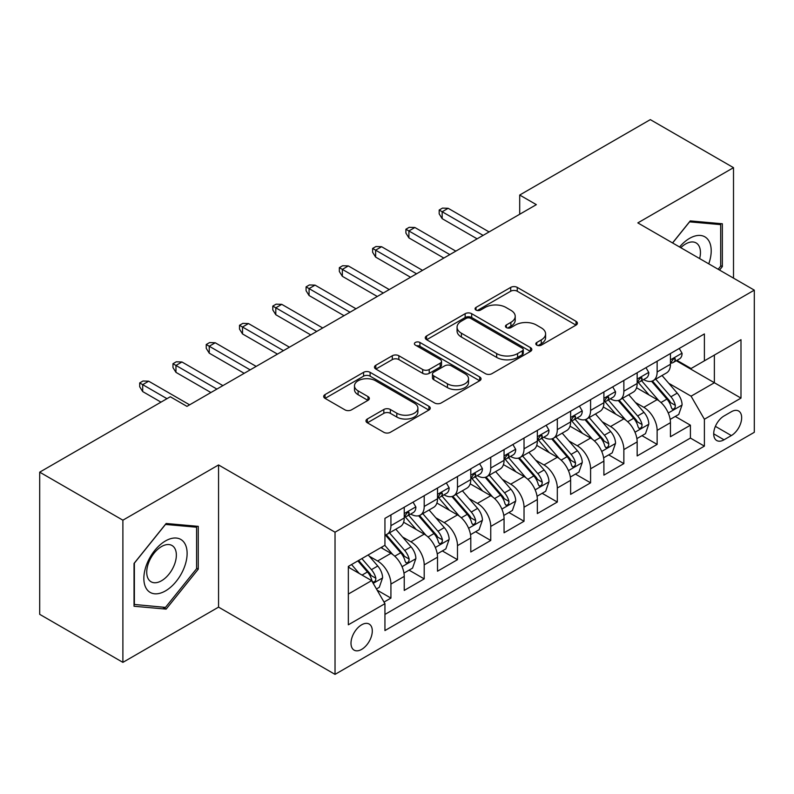 <?xml version="1.0" encoding="UTF-8"?>
<svg xmlns="http://www.w3.org/2000/svg" width="794" height="794" viewBox="0 0 794 794"><rect width="100%" height="100%" fill="white"/><g stroke="black" fill="none" stroke-linecap="round" stroke-linejoin="round"><path stroke-width="1.19" d="M536.774 345.132A3.236 1.866 0 0 0 541.339 345.132L576.047 325.103A4.615 2.67 0 0 0 577.397 323.218A4.615 2.67 0 0 0 576.047 321.332L517.251 287.388A4.615 2.67 0 0 0 510.721 287.388L476.013 307.417A3.236 1.866 0 0 0 475.07 308.737A3.236 1.866 0 0 0 476.013 310.057A3.236 1.866 0 0 0 480.588 310.057L485.084 307.467A14.778 8.536 0 0 1 505.986 307.467L510.879 310.295A14.778 8.536 0 0 1 515.217 316.33A14.778 8.536 0 0 1 510.879 322.364L506.393 324.954A3.236 1.866 0 0 0 505.45 326.274A3.236 1.866 0 0 0 506.393 327.594A3.236 1.866 0 0 0 510.969 327.594L515.455 325.004A14.778 8.536 0 0 1 536.357 325.004L541.26 327.833A14.778 8.536 0 0 1 545.587 333.867A14.778 8.536 0 0 1 541.26 339.901L536.774 342.492A3.236 1.866 0 0 0 535.821 343.812A3.236 1.866 0 0 0 536.774 345.132L536.774 342.492M361.647 649.393A15.056 8.694 120 0 0 371.483 636.123A15.056 8.694 120 0 0 369.17 624.054A15.056 8.694 120 0 0 361.647 624.799A15.056 8.694 120 0 0 351.811 638.068A15.056 8.694 120 0 0 354.114 650.137A15.056 8.694 120 0 0 361.647 649.393M367.334 419.014A4.615 2.67 0 0 0 365.974 420.899A4.615 2.67 0 0 0 367.334 422.785L383.83 432.303A4.615 2.67 0 0 0 390.36 432.303L428.899 410.051A4.615 2.67 0 0 0 430.259 408.166A4.615 2.67 0 0 0 428.899 406.28L370.113 372.336A4.615 2.67 0 0 0 363.573 372.336L325.034 394.588A4.615 2.67 0 0 0 323.684 396.474A4.615 2.67 0 0 0 325.034 398.36L344.963 409.863A4.615 2.67 0 0 0 351.494 409.863L367.989 400.345A4.615 2.67 0 0 0 369.339 398.459A4.615 2.67 0 0 0 367.989 396.573L358.104 390.866A12.357 7.136 0 0 1 354.481 385.824A12.357 7.136 0 0 1 362.114 379.234A12.357 7.136 0 0 1 375.582 380.773L414.289 403.124A12.357 7.136 0 0 1 417.902 408.166A12.357 7.136 0 0 1 410.28 414.756A12.357 7.136 0 0 1 396.811 413.208L390.36 409.486A4.615 2.67 0 0 0 383.83 409.486L367.334 419.014L367.334 422.785M218.558 464.956L122.891 520.189L39.7 472.162L39.7 614.338L122.891 662.365L218.558 607.132L335.028 674.374L335.028 532.198L218.558 464.956L218.558 607.132M733.507 278.128L733.507 167.663L637.83 222.896L754.3 290.138L335.028 532.198M733.507 167.663L650.316 119.626L519.703 195.036L519.703 214.251M39.7 472.162L170.303 396.762L186.947 406.369L536.347 204.644L519.703 195.036M485.412 373.656A4.615 2.67 0 0 0 491.943 373.656L530.481 351.405A4.615 2.67 0 0 0 531.831 349.519A4.615 2.67 0 0 0 530.481 347.633L471.686 313.69A4.615 2.67 0 0 0 465.155 313.69L426.616 335.941A4.615 2.67 0 0 0 425.266 337.827A4.615 2.67 0 0 0 426.616 339.713L485.412 373.656M416.642 345.837A3.236 1.866 0 0 1 419.917 346.293L419.917 342.452L479.695 376.961A4.615 2.67 0 0 1 481.045 378.847A4.615 2.67 0 0 1 479.695 380.733L441.146 402.985A4.615 2.67 0 0 1 434.616 402.985L375.82 369.041L375.82 365.27A4.615 2.67 0 0 0 374.47 367.156A4.615 2.67 0 0 0 375.82 369.041M375.82 365.27L392.315 355.742A4.615 2.67 0 0 1 398.856 355.742L422.696 369.508A4.615 2.67 0 0 0 429.226 369.508L440.174 363.195A4.615 2.67 0 0 0 441.524 361.31A4.615 2.67 0 0 0 440.174 359.424L415.341 345.092A3.236 1.866 0 0 1 414.399 343.772A3.236 1.866 0 0 1 416.393 342.045A3.236 1.866 0 0 1 419.917 342.452M384.018 602.08L390.926 598.1L377.12 590.131M369.26 556.197L377.616 561.021A18.828 10.868 60 0 1 390.926 584.076L404.235 576.384L404.235 590.418L424.204 578.886L409.059 570.142M402.538 536.982L410.895 541.806A18.828 10.868 60 0 1 424.204 564.862L437.514 557.18L437.514 571.204L457.483 559.671L442.337 550.937M435.817 517.777L444.174 522.601A18.828 10.868 60 0 1 457.483 545.647L470.792 537.965L470.792 551.989L490.752 540.466L475.616 531.722M469.085 498.563L477.442 503.386A18.828 10.868 60 0 1 490.752 526.442L504.061 518.75L504.061 532.784L524.03 521.251L508.894 512.507M502.364 479.348L510.721 484.171A18.828 10.868 60 0 1 524.03 507.227L537.34 499.545L537.34 513.569L557.309 502.036L542.163 493.302M535.642 460.143L543.999 464.966A18.828 10.868 60 0 1 557.309 488.012L570.618 480.33L570.618 494.354L590.587 482.831L575.442 474.087M568.921 440.928L577.268 445.752A18.828 10.868 60 0 1 590.587 468.807L603.897 461.116L603.897 475.14L623.856 463.617L608.72 454.873M602.189 421.713L610.546 426.537A18.828 10.868 60 0 1 623.856 449.593L637.165 441.911L637.165 455.935L657.134 444.402L657.134 430.378A18.828 10.868 -120 0 0 643.825 407.322L635.468 402.498M641.999 435.668L657.134 444.402M404.235 576.384A18.828 10.868 -120 0 0 390.926 553.339L380.941 547.572M437.514 557.18A18.828 10.868 -120 0 0 424.204 534.124L403.62 522.244M470.792 537.965A18.828 10.868 -120 0 0 457.483 514.909L436.899 503.029M504.061 518.75A18.828 10.868 -120 0 0 490.752 495.704L470.177 483.824M537.34 499.545A18.828 10.868 -120 0 0 524.03 476.489L503.456 464.609M570.618 480.33A18.828 10.868 -120 0 0 557.309 457.275L536.724 445.394M603.897 461.116A18.828 10.868 -120 0 0 590.587 438.07L570.003 426.18M637.165 441.911A18.828 10.868 -120 0 0 623.856 418.855L603.281 406.975M731.343 411.749L724.019 415.977A14.59 8.426 120 0 0 714.491 428.829A14.59 8.426 120 0 0 716.724 440.521A14.59 8.426 120 0 0 724.019 439.797L731.343 435.569A14.59 8.426 120 0 0 740.871 422.716A14.59 8.426 120 0 0 738.638 411.024A14.59 8.426 120 0 0 731.343 411.749M335.028 674.374L754.3 432.303L754.3 290.138M348.338 594.061L371.632 580.613L384.941 603.668L384.941 630.565L704.387 446.139L704.387 419.242L691.078 396.186L668.746 383.294M384.941 603.668L348.338 624.799L348.338 566.4L384.941 545.27L384.941 518.373L704.387 333.937L704.387 360.833L740.991 339.703L740.991 398.102L704.387 419.242M410.716 514.046L410.895 514.145A18.828 10.868 60 0 0 420.304 515.078L433.613 507.386A18.828 10.868 -120 0 0 437.514 498.771L437.514 488.012M443.995 494.831L444.174 494.93A18.828 10.868 60 0 0 453.582 495.863L466.892 488.181A18.828 10.868 -120 0 0 470.792 479.566L470.792 468.807M477.273 475.616L477.442 475.715A18.828 10.868 60 0 0 486.861 476.648L500.17 468.966A18.828 10.868 -120 0 0 504.061 460.351L504.061 449.593M510.542 456.411L510.721 456.51A18.828 10.868 60 0 0 520.13 457.443L533.439 449.751A18.828 10.868 -120 0 0 537.34 441.136L537.34 430.378M543.821 437.196L543.999 437.296A18.828 10.868 60 0 0 553.408 438.228L566.717 430.547A18.828 10.868 -120 0 0 570.618 421.932L570.618 411.163M577.099 417.981L577.268 418.081A18.828 10.868 60 0 0 586.687 419.014L599.996 411.332A18.828 10.868 -120 0 0 603.897 402.717L603.897 391.958M610.378 398.777L610.546 398.876A18.828 10.868 60 0 0 619.955 399.809L633.275 392.117A18.828 10.868 -120 0 0 637.165 383.502L637.165 372.743M384.941 614.427L690.413 438.07L690.413 425.197L670.444 436.72L670.444 422.696A18.828 10.868 -120 0 0 657.134 399.64L636.56 387.76M643.646 379.562L643.825 379.661A18.828 10.868 -120 0 0 653.234 380.594A18.828 10.868 -120 0 0 657.134 371.979L657.134 361.22M653.234 380.594L666.543 372.912A18.828 10.868 -120 0 0 670.444 364.287L670.444 353.529M390.926 514.909L390.926 525.668A18.828 10.868 60 0 1 387.025 534.283A18.828 10.868 60 0 1 384.941 535.047M387.025 534.283L400.335 526.601A18.828 10.868 -120 0 0 404.235 517.986L404.235 507.227M424.204 495.694L424.204 506.463A18.828 10.868 60 0 1 420.304 515.078M457.483 476.489L457.483 487.248A18.828 10.868 60 0 1 453.582 495.863M490.752 457.275L490.752 468.033A18.828 10.868 60 0 1 486.861 476.648M524.03 438.06L524.03 448.818A18.828 10.868 60 0 1 520.13 457.443M557.309 418.855L557.309 429.614A18.828 10.868 60 0 1 553.408 438.228M590.587 399.64L590.587 410.399A18.828 10.868 60 0 1 586.687 419.014M623.856 380.425L623.856 391.184A18.828 10.868 60 0 1 619.955 399.809M623.856 449.593L623.856 463.617M590.587 468.807L590.587 482.831M557.309 488.012L557.309 502.036M524.03 507.227L524.03 521.251M490.752 526.442L490.752 540.466M457.483 545.647L457.483 559.671M424.204 564.862L424.204 578.886M390.926 584.076L390.926 598.1M371.632 580.613L348.338 567.164M691.078 396.186L714.372 382.738L714.372 355.067L740.991 339.703M676.26 360.734L740.991 398.102M676.925 360.347L691.078 368.515L704.387 360.833M122.891 520.189L122.891 662.365M675.267 416.453L690.413 425.197M690.413 438.07L704.387 446.139M719.553 270.069L722.351 266.586L722.351 223.769L690.244 220.901L672.538 242.934M134.037 606.249L166.145 609.117L198.262 569.169L198.262 526.353L166.145 523.484L134.037 563.432L134.037 606.249M720.694 265.623L722.351 266.586M196.594 568.206L198.262 569.169M162.76 607.162L166.145 609.117M538.064 345.589L541.26 343.742A14.778 8.536 0 0 0 545.587 337.708L545.587 333.867M515.217 316.33L515.217 320.171A14.778 8.536 0 0 1 510.879 326.205L507.684 328.051M575.987 325.133L517.251 291.229A4.615 2.67 0 0 0 510.721 291.229L477.313 310.514M530.422 351.444L471.686 317.531A4.615 2.67 0 0 0 465.155 317.531L426.676 339.753M522.313 350.839A3.236 1.866 0 0 0 523.266 349.519A3.236 1.866 0 0 0 522.313 348.199L470.713 318.404A3.236 1.866 0 0 0 466.138 318.404L461.403 321.143A14.778 8.536 0 0 0 457.066 327.178A14.778 8.536 0 0 0 461.403 333.212L496.677 353.578A14.778 8.536 0 0 0 517.579 353.578L522.313 350.839L522.313 354.68A3.236 1.866 0 0 0 523.266 353.36L523.266 349.519M457.066 327.178L457.066 331.019A14.778 8.536 0 0 0 461.403 337.053L461.403 333.212M522.313 354.68L517.579 357.419A14.778 8.536 0 0 1 496.677 357.419L461.403 337.053M375.89 369.071L392.315 359.583L392.315 355.742M441.524 361.31L441.524 365.151A4.615 2.67 0 0 1 440.174 367.036L429.226 373.349A4.615 2.67 0 0 1 422.696 373.349L398.856 359.583A4.615 2.67 0 0 0 392.315 359.583M419.917 346.293L479.626 380.763M447.439 383.79A12.357 7.136 0 0 0 460.907 385.338A12.357 7.136 0 0 0 468.529 378.748A12.357 7.136 0 0 0 464.907 373.706L451.28 365.836A4.615 2.67 0 0 0 444.739 365.836L433.802 372.148A4.615 2.67 0 0 0 432.452 374.034A4.615 2.67 0 0 0 433.802 375.919L447.439 383.79L447.439 387.631A12.357 7.136 0 0 0 460.907 389.179A12.357 7.136 0 0 0 468.529 382.589L468.529 378.748M432.452 374.034L432.452 377.875A4.615 2.67 0 0 0 433.802 379.76L433.802 375.919M447.439 387.631L433.802 379.76M417.902 408.166L417.902 412.007A12.357 7.136 0 0 1 410.28 418.597A12.357 7.136 0 0 1 396.811 417.048L390.36 413.327A4.615 2.67 0 0 0 383.83 413.327L367.394 422.815M354.481 385.824L354.481 389.665A12.357 7.136 0 0 0 358.104 394.707L358.104 390.866M367.92 400.375L358.104 394.707M428.839 410.091L370.113 376.177A4.615 2.67 0 0 0 363.573 376.177L325.093 398.399M670.166 419.401L678.761 414.438L682.086 404.831A12.466 7.196 -120 0 0 677.232 393.119L662.027 375.512M658.98 400.861L641.612 380.743M649.095 395.005L639.011 383.323A29.884 17.25 -120 0 0 638.088 382.281M651.537 381.269L666.92 399.074A12.466 7.196 60 0 1 671.367 407.669L672.27 409.148L673.957 408.91L675.089 407.54L675.357 405.357A12.466 7.196 -120 0 0 670.91 396.772L655.705 379.165M652.44 380.981L668.965 400.107A6.352 3.672 60 0 1 670.573 402.598L675.357 405.357M679.267 348.437L682.086 353.34A12.466 7.196 60 0 1 679.505 358.858L673.183 362.511A12.466 7.196 -120 0 0 675.357 359.632L675.099 358.531L673.54 358.838L671.367 361.945A12.466 7.196 60 0 1 670.444 363.712M670.861 363.096L670.91 363.096A12.466 7.196 -120 0 0 673.183 362.511M483.099 235.381L442.169 211.75L442.169 218.668L439.181 213.864L439.181 210.023L442.169 211.75L448.163 208.296L489.094 231.927M442.169 218.668L477.115 238.835M439.181 210.023L442.506 208.097L448.163 208.296M708.744 263.836A30.589 17.657 120 0 0 689.579 238.359A30.589 17.657 120 0 0 679.565 246.984M699.633 258.576A20.942 12.089 120 0 0 696.11 242.924A20.942 12.089 120 0 0 685.639 243.966A20.942 12.089 120 0 0 680.795 247.698M672.607 242.964L689.579 221.854L720.694 224.633L720.694 266.109L718.153 269.265M718.63 223.442L720.694 224.633M184.218 567.591A30.589 17.657 120 0 0 176.298 538.044A30.589 17.657 120 0 0 146.751 564.246A30.589 17.657 120 0 0 154.671 593.793A30.589 17.657 120 0 0 184.218 567.591M174.372 564.792A20.942 12.089 120 0 0 172.01 545.508A20.942 12.089 120 0 0 148.716 562.499A20.942 12.089 120 0 0 151.078 581.784A20.942 12.089 120 0 0 174.372 564.792M134.375 604.621L134.375 563.135L165.48 524.437L196.594 527.216L196.594 568.702L165.48 607.4L134.037 604.433M194.53 526.025L196.594 527.216M636.887 438.616L645.492 433.643L648.817 424.036A12.466 7.196 -120 0 0 643.954 412.334L628.759 394.727M625.712 420.066L608.333 399.948M615.816 414.21L605.733 402.538A29.884 17.25 -120 0 0 604.81 401.496M618.268 400.484L633.642 418.289A12.466 7.196 60 0 1 638.088 426.874L638.991 428.353L640.679 428.115L641.81 426.745L642.078 424.572A12.466 7.196 -120 0 0 637.632 415.977L622.436 398.38M619.171 400.196L635.696 419.321A6.352 3.672 60 0 1 637.294 421.803L642.078 424.572M603.609 457.82L612.214 452.858L615.539 443.251A12.466 7.196 -120 0 0 610.685 431.539L595.48 413.942M592.433 439.281L575.054 419.163M582.548 433.425L572.454 421.743A29.884 17.25 -120 0 0 571.531 420.711M584.989 419.689L600.363 437.494A12.466 7.196 60 0 1 604.81 446.089L605.723 447.568L607.4 447.33L608.532 445.96L608.809 443.786A12.466 7.196 -120 0 0 604.363 435.191L589.158 417.594M585.893 419.401L602.418 438.536A6.352 3.672 60 0 1 604.016 441.017L608.809 443.786M570.34 477.035L578.935 472.073L582.26 462.465A12.466 7.196 -120 0 0 577.407 450.754L562.202 433.147M559.155 458.495L541.776 438.377M549.269 452.64L539.186 440.958A29.884 17.25 -120 0 0 538.253 439.916M551.711 438.903L567.095 456.709A12.466 7.196 60 0 1 571.541 465.304L572.444 466.783L574.131 466.544L575.253 465.175L575.531 462.991A12.466 7.196 -120 0 0 571.085 454.406L555.879 436.799M552.614 438.616L569.139 457.741A6.352 3.672 60 0 1 570.737 460.232L575.531 462.991M537.062 496.25L545.657 491.278L548.982 481.67A12.466 7.196 -120 0 0 544.128 469.969L528.923 452.362M525.876 477.71L508.507 457.582M515.991 471.844L505.907 460.173A29.884 17.25 -120 0 0 504.984 459.131M518.432 458.118L533.816 475.924A12.466 7.196 60 0 1 538.263 484.509L539.166 485.988L540.853 485.749L541.984 484.38L542.252 482.206A12.466 7.196 -120 0 0 537.806 473.611L522.601 456.014M519.345 457.83L535.861 476.956A6.352 3.672 60 0 1 537.469 479.447L542.252 482.206M645.988 367.652L648.817 372.555A12.466 7.196 60 0 1 646.237 378.073L639.914 381.716A12.466 7.196 -120 0 0 642.078 378.847L641.82 377.746L640.262 378.053L638.088 381.15A12.466 7.196 60 0 1 637.165 382.926M637.582 382.301L637.632 382.301A12.466 7.196 -120 0 0 639.914 381.716M449.821 254.596L408.9 230.965L408.9 237.882L405.903 233.079L405.903 229.238L408.9 230.965L414.885 227.501L455.816 251.132M408.9 237.882L443.836 258.05M405.903 229.238L409.228 227.312L414.885 227.501M612.71 386.867L615.539 391.76A12.466 7.196 60 0 1 612.958 397.278L606.636 400.93A12.466 7.196 -120 0 0 608.809 398.062L608.541 396.95L606.983 397.258L604.81 400.365A12.466 7.196 60 0 1 603.897 402.141M604.313 401.516L604.363 401.516A12.466 7.196 -120 0 0 606.636 400.93M416.552 273.801L375.622 250.17L375.622 257.087L372.624 252.284L372.624 248.443L375.622 250.17L381.606 246.716L422.537 270.347M375.622 257.087L410.558 277.265M372.624 248.443L375.949 246.527L381.606 246.716M579.431 406.081L582.26 410.974A12.466 7.196 60 0 1 579.68 416.493L573.357 420.145A12.466 7.196 -120 0 0 575.531 417.267L575.263 416.165L573.705 416.473L571.541 419.579A12.466 7.196 60 0 1 570.618 421.346M571.035 420.731L571.085 420.731A12.466 7.196 -120 0 0 573.357 420.145M383.274 293.016L342.343 269.384L342.343 276.302L339.346 271.498L339.346 267.657L342.343 269.384L348.338 265.93L389.259 289.562M342.343 276.302L377.279 296.47M339.346 267.657L342.68 265.732L348.338 265.93M546.163 425.286L548.982 430.189A12.466 7.196 60 0 1 546.401 435.708L540.079 439.35A12.466 7.196 -120 0 0 542.252 436.482L541.994 435.38L540.436 435.688L538.263 438.784A12.466 7.196 60 0 1 537.34 440.561M537.756 439.936L537.806 439.936A12.466 7.196 -120 0 0 540.079 439.35M349.995 312.231L309.065 288.599L309.065 295.517L306.077 290.713L306.077 286.872L309.065 288.599L315.059 285.135L355.99 308.767M309.065 295.517L344.01 315.684M306.077 286.872L309.402 284.947L315.059 285.135M503.783 515.455L512.388 510.492L515.713 500.885A12.466 7.196 -120 0 0 510.85 489.173L495.654 471.576M492.608 496.915L475.229 476.797M482.712 491.059L472.629 479.377A29.884 17.25 -120 0 0 471.705 478.345M485.164 477.333L500.538 495.128A12.466 7.196 60 0 1 504.984 503.724L505.887 505.202L507.574 504.964L508.706 503.594L508.974 501.421A12.466 7.196 -120 0 0 504.527 492.826L489.332 475.229M486.067 477.035L502.592 496.171A6.352 3.672 60 0 1 504.19 498.652L508.974 501.421M512.884 444.501L515.713 449.394A12.466 7.196 60 0 1 513.132 454.912L506.81 458.565A12.466 7.196 -120 0 0 508.974 455.696L508.716 454.585L507.158 454.902L504.984 457.999A12.466 7.196 60 0 1 504.061 459.776M504.478 459.15L504.527 459.15A12.466 7.196 -120 0 0 506.81 458.565M316.717 331.435L275.796 307.814L275.796 314.722L272.799 309.918L272.799 306.077L275.796 307.814L281.781 304.35L322.711 327.982M275.796 314.722L310.732 334.899M272.799 306.077L276.123 304.162L281.781 304.35M470.505 534.67L479.11 529.707L482.434 520.1A12.466 7.196 -120 0 0 477.581 508.388L462.376 490.791M459.329 516.13L441.95 496.012M449.444 510.274L439.35 498.592A29.884 17.25 -120 0 0 438.427 497.55M451.885 496.538L467.259 514.343A12.466 7.196 60 0 1 471.705 522.938L472.619 524.417L474.306 524.179L475.427 522.809L475.705 520.626A12.466 7.196 -120 0 0 471.259 512.041L456.054 494.434M452.788 496.25L469.314 515.385A6.352 3.672 60 0 1 470.911 517.867L475.705 520.626M479.606 463.716L482.434 468.609A12.466 7.196 60 0 1 479.854 474.127L473.532 477.78A12.466 7.196 -120 0 0 475.705 474.901L475.437 473.8L473.879 474.107L471.705 477.214A12.466 7.196 60 0 1 470.792 478.99M471.209 478.365L471.259 478.365A12.466 7.196 -120 0 0 473.532 477.78M283.448 350.65L242.517 327.019L242.517 333.937L239.52 329.133L239.52 325.292L242.517 327.019L248.502 323.565L289.433 347.196M242.517 333.937L277.453 354.114M239.52 325.292L242.845 323.366L248.502 323.565M437.236 553.884L445.831 548.912L449.156 539.315A12.466 7.196 -120 0 0 444.303 527.603L429.097 509.996M426.05 535.345L408.672 515.227M416.165 529.479L406.081 517.807A29.884 17.25 -120 0 0 405.148 516.765M418.607 515.753L433.99 533.558A12.466 7.196 60 0 1 438.437 542.143L439.34 543.622L441.027 543.384L442.149 542.014L442.427 539.841A12.466 7.196 -120 0 0 437.98 531.255L422.775 513.649M419.51 515.465L436.035 534.59A6.352 3.672 60 0 1 437.643 537.081L442.427 539.841M446.327 482.921L449.156 487.824A12.466 7.196 60 0 1 446.575 493.342L440.253 496.994A12.466 7.196 -120 0 0 442.427 494.116L442.159 493.014L440.601 493.322L438.437 496.419A12.466 7.196 60 0 1 437.514 498.195M437.931 497.57L437.98 497.57A12.466 7.196 -120 0 0 440.253 496.994M250.17 369.865L209.239 346.234L209.239 353.151L206.242 348.348L206.242 344.507L209.239 346.234L215.234 342.77L256.164 366.401M209.239 353.151L244.185 373.319M206.242 344.507L209.576 342.581L215.234 342.77M403.957 573.089L412.552 568.127L415.887 558.519A12.466 7.196 -120 0 0 411.024 546.808L395.819 529.211M392.772 554.549L384.812 545.339M382.887 548.694L381.596 547.195M385.328 534.967L400.712 552.773A12.466 7.196 60 0 1 405.158 561.358L406.062 562.837L407.749 562.599L408.88 561.229L409.148 559.055A12.466 7.196 -120 0 0 404.702 550.46L389.497 532.863M386.241 534.67L402.757 553.805A6.352 3.672 60 0 1 404.364 556.286L409.148 559.055M413.059 502.136L415.887 507.038A12.466 7.196 60 0 1 413.297 512.547L406.975 516.199A12.466 7.196 -120 0 0 409.148 513.331L408.89 512.219L407.332 512.537L405.158 515.634A12.466 7.196 60 0 1 404.235 517.41M404.652 516.785L404.702 516.785A12.466 7.196 -120 0 0 406.975 516.199M216.891 389.07L175.96 365.448L175.96 372.356L172.973 367.562L172.973 363.712L175.96 365.448L181.955 361.985L222.886 385.616M175.96 372.356L210.906 392.534M172.973 363.712L176.298 361.796L181.955 361.985M376.455 588.969L379.284 587.342L382.609 577.734A12.466 7.196 -120 0 0 377.755 566.023L368.178 554.937M359.245 573.466L351.543 564.544M349.608 567.909L348.338 566.43M357.866 560.901L367.433 571.978A12.466 7.196 60 0 1 371.88 580.573L372.793 582.052L374.47 581.813L375.602 580.444L375.87 578.26A12.466 7.196 -120 0 0 371.423 569.675L361.856 558.589M358.63 560.455L369.488 573.02A6.352 3.672 60 0 1 371.086 575.501L375.87 578.26M166.978 398.677L142.692 384.653L142.692 391.571L139.694 386.767L139.694 382.926L142.692 384.653L148.677 381.199L189.607 404.831M142.692 391.571L160.993 402.141M139.694 382.926L143.019 381.001L148.677 381.199M377.616 561.021L390.926 553.339M410.895 541.806L424.204 534.124M444.174 522.601L457.483 514.909M477.442 503.386L490.752 495.704M510.721 484.171L524.03 476.489M543.999 464.966L557.309 457.275M577.268 445.752L590.587 438.07M610.546 426.537L623.856 418.855M643.825 407.322L657.134 399.64M657.134 371.979L670.444 364.287M390.926 525.668L404.235 517.986M424.204 506.463L437.514 498.771M457.483 487.248L470.792 479.566M490.752 468.033L504.061 460.351M524.03 448.818L537.34 441.136M557.309 429.614L570.618 421.932M590.587 410.399L603.897 402.717M623.856 391.184L637.165 383.502M657.134 430.378L670.444 422.696M715.384 426.358L731.343 435.569M713.707 433.842L724.019 439.797M541.26 343.742L541.26 339.901M506.393 327.594L506.393 324.954M510.879 326.205L510.879 322.364M476.013 310.057L476.013 307.417M510.721 291.229L510.721 287.388M517.251 291.229L517.251 287.388M576.047 325.103L576.047 321.332M426.616 339.713L426.616 335.941M465.155 317.531L465.155 313.69M471.686 317.531L471.686 313.69M530.481 351.405L530.481 347.633M496.677 357.419L496.677 353.578M517.579 357.419L517.579 353.578M398.856 359.583L398.856 355.742M422.696 373.349L422.696 369.508M429.226 373.349L429.226 369.508M440.174 367.036L440.174 363.195M479.695 380.733L479.695 376.961M383.83 413.327L383.83 409.486M390.36 413.327L390.36 409.486M396.811 417.048L396.811 413.208M367.989 400.345L367.989 396.573M325.034 398.36L325.034 394.588M363.573 376.177L363.573 372.336M370.113 376.177L370.113 372.336M428.899 410.051L428.899 406.28M668.26 413.009L682.006 405.069M670.91 396.772L677.232 393.119M660.975 402.508L666.92 399.074M682.006 353.201L670.444 359.871M673.749 358.709L675.357 359.632M634.992 432.214L648.728 424.284M637.632 415.977L643.954 412.334M627.697 421.723L633.642 418.289M601.713 451.429L615.459 443.489M604.363 435.191L610.685 431.539M594.418 440.928L600.363 437.494M568.435 470.644L582.181 462.704M571.085 454.406L577.407 450.754M561.14 460.143L567.095 456.709M535.156 489.848L548.902 481.918M537.806 473.611L544.128 469.969M527.871 479.358L533.816 475.924M648.728 372.406L637.165 379.085M640.47 377.914L642.078 378.847M615.459 391.621L603.897 398.3M607.192 397.129L608.809 398.062M582.181 410.835L570.618 417.505M573.923 416.344L575.531 417.267M548.902 430.04L537.34 436.72M540.645 435.549L542.252 436.482M501.887 509.063L515.634 501.123M504.527 492.826L510.85 489.173M494.593 498.563L500.538 495.128M515.634 449.255L504.061 455.935M507.366 454.764L508.974 455.696M468.609 528.278L482.355 520.338M471.259 512.041L477.581 508.388M461.314 517.777L467.259 514.343M482.355 468.47L470.792 475.14M474.087 473.978L475.705 474.901M435.33 547.483L449.076 539.553M437.98 531.255L444.303 527.603M428.035 536.992L433.99 533.558M449.076 487.675L437.514 494.354M440.819 493.183L442.427 494.116M402.052 566.698L415.798 558.758M404.702 550.46L411.024 546.808M394.767 556.197L400.712 552.773M415.798 506.89L404.235 513.569M407.54 512.398L409.148 513.331M373.21 583.352L382.529 577.972M371.423 569.675L377.755 566.023M362.054 575.084L367.433 571.978"/></g></svg>
